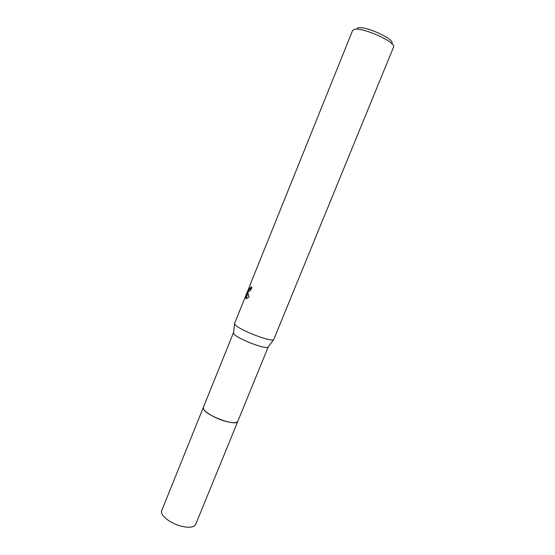<?xml version="1.0" encoding="UTF-8"?>
<svg xmlns="http://www.w3.org/2000/svg" width="555" height="555" viewBox="0 0 555 555"><rect width="100%" height="100%" fill="white"/><g stroke="black" fill="none" stroke-linecap="round" stroke-linejoin="round"><path stroke-width="0.83" d="M237.859 421.224L237.811 421.349C236.819 426.857 205.912 415.702 203.532 408.917L203.414 407.238M237.838 421.259C237.214 426.975 205.94 415.778 203.525 408.924L203.401 407.273M268.28 346.736L267.926 347.201C265.29 349.608 236.728 338.432 233.828 333.839L233.53 332.632M249.722 285.769L352.571 30.601L353.91 29.568C361.222 26.314 397.047 42.346 393.502 47.224L273.65 339.722C270.833 342.262 238.303 329.497 234.987 324.536L234.564 323.385L250.409 284.354C249.077 287.171 248.647 288.884 249.119 289.502L251.117 286.97L251.984 287.559C251.006 289.703 249.965 291.028 248.869 291.521L248.265 291.604L247.96 290.799L247.891 292.541L248.98 297.105L246.829 298.479L245.352 297.938L248.057 290.105L246.108 294.747M391.733 43.637C396.339 39.787 364.337 25.072 357.614 28.014L357.101 28.229M251.699 287.372L250.014 289.661L249.493 289.474M248.55 291.618L248.612 291.042L247.96 290.799M248.612 291.042L248.661 291.597M248.057 290.105L248.716 290.348L248.474 290.993M247.891 292.603L246.205 298.597M245.997 298.174L245.352 297.938M203.359 407.363C201.743 410.145 212.981 417.554 224.102 420.877C231.969 423.153 236.534 423.305 237.811 421.349L195.686 524.406C193.979 527.423 189.172 528.013 181.256 526.182C170.08 523.427 159.514 514.873 161.713 510.607L233.461 332.75M233.461 333.208L234.571 323.856M248.654 290.327L249.001 289.474M249.361 289.426L250.014 289.661M267.926 347.201L273.65 339.722M237.804 421.342L268.245 346.875"/></g></svg>
